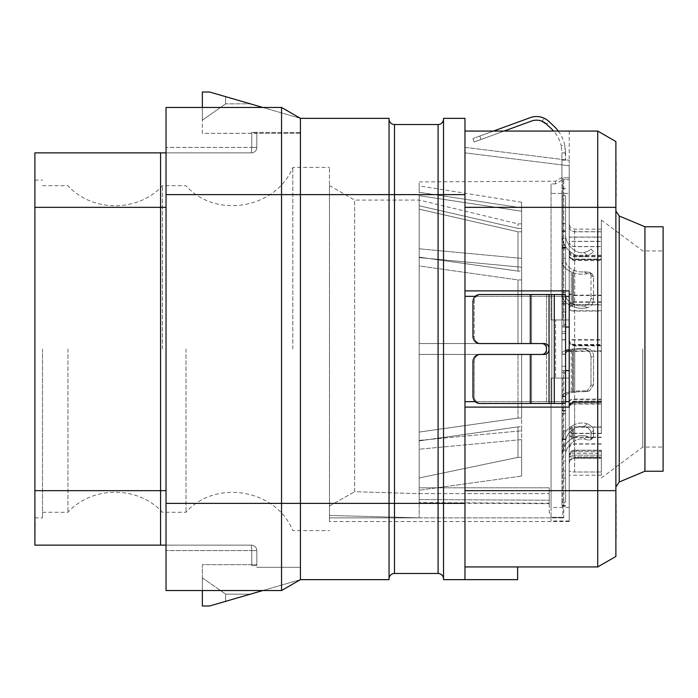 <?xml version="1.0" encoding="UTF-8"?>
<svg xmlns="http://www.w3.org/2000/svg" width="698" height="698" viewBox="0 0 698 698"><rect width="100%" height="100%" fill="white"/><g stroke="black" fill="none" stroke-linecap="round" stroke-linejoin="round"><path stroke-width="0.52" stroke-dasharray="3.49 2.62" d="M464.964 296.336L464.964 290.883L464.964 296.336L569.21 296.336L569.21 177.85L569.21 327.03L563.757 327.03L563.757 177.85L561.942 178.906L563.757 177.85L563.757 327.03L561.942 327.03L569.21 327.03L561.942 327.03L561.942 370.621L563.757 370.621L561.942 370.621L561.942 366.249L561.942 373.517L561.942 324.483L561.942 373.517L561.942 366.249L565.572 366.249L565.572 373.517L565.572 366.249L565.572 372.418L565.572 366.249L561.942 366.249L561.942 370.621L569.21 370.621L569.21 521.537L569.21 401.664L464.964 401.664L464.964 296.336L464.964 401.664M464.964 566.933L464.964 579.645L443.527 579.645L443.527 118.355L464.964 118.355L464.964 579.645L464.964 407.117L464.964 566.933L597.724 566.933L597.724 131.067L464.964 131.067L464.964 152.862L464.964 147.365L569.21 160.313L569.21 177.85L569.21 165.81L561.942 164.903L561.942 178.906L561.942 152.862L561.942 325.582L561.942 195.833L565.572 195.833L565.572 325.582L565.572 195.833M464.964 131.067L569.21 131.067L464.964 131.067L464.964 290.883L464.964 131.067L464.964 147.365L569.21 160.313L569.21 165.81L464.964 152.862L569.21 165.81L561.942 164.903L561.942 195.833M464.964 290.883L569.21 290.883L464.964 290.883L569.21 290.883L569.21 327.03M569.21 370.621L563.757 370.621L569.21 370.621L569.21 407.117L464.964 407.117L569.21 407.117L569.21 179.639L569.21 319.946L562.815 319.946L562.815 179.639L562.815 319.946L555.582 319.946L555.582 378.054L555.582 319.946L569.21 319.946L551.045 319.946L551.045 183.914L555.582 183.888L555.582 181.192L555.582 183.888L562.815 179.639L555.582 183.888L551.045 183.914L551.045 319.946L555.582 319.946L551.045 319.946L551.045 193.398L551.045 319.946L569.21 319.946L569.21 193.398L551.045 193.398L551.045 183.914L551.045 193.398L569.21 193.398L569.21 179.639L562.815 179.639L569.21 179.639L569.21 290.883M569.21 131.067L569.21 160.313L569.21 131.067M569.21 378.054L569.21 520.987L569.21 378.054L569.21 507.455L569.21 378.054L562.815 378.054L562.815 517.305L563.757 517.855L563.757 370.621L563.757 517.855L562.815 517.305L562.815 378.054L555.582 378.054L569.21 378.054L551.045 378.054L551.045 520.987L551.045 378.054L551.045 507.455L551.045 378.054L569.21 378.054M569.21 456.893L569.21 223.683L569.21 463.681L569.21 455.672L569.21 456.893L574.655 456.893L569.21 456.893A5.444 5.2 180 0 1 574.655 451.693A5.444 5.2 0 0 0 569.21 456.893M569.21 177.85L563.757 177.85L569.21 177.85M565.572 327.03L561.942 327.03L561.942 370.621L565.572 370.621M419.193 517.855L563.757 517.855L329.473 517.855L419.193 517.855L329.473 515.456L329.473 506.015L329.473 521.537L329.473 515.456L419.193 517.855L419.193 493.652L419.193 517.855M561.942 331.751L565.572 331.751L565.572 324.483L565.572 331.751L565.572 325.582L565.572 331.751L561.942 331.751L561.942 327.03L561.942 366.249L561.942 325.582L561.942 331.751L565.572 331.751L561.942 331.751M565.572 505.57L561.942 505.57L561.942 366.249L561.942 502.22L565.572 502.22L565.572 372.418L565.572 502.22M561.942 505.57L561.942 502.22M561.942 460.994L561.942 442.628L561.942 477.947L561.942 460.994L565.572 460.994L565.572 471.028L565.572 460.994L561.942 460.994M561.942 444.076L561.942 446.005L561.942 444.076L565.572 444.076L561.942 444.076M561.942 439.705L561.942 450.123L561.942 439.094L561.942 439.705L565.572 439.705L565.572 450.123L565.572 439.696L561.942 439.696M561.942 439.094L561.942 413.661L561.942 439.094L565.572 439.094L561.942 439.094M561.942 413.661L561.942 410.372L561.942 413.661L565.572 413.661L565.572 430.902L565.572 410.372L565.572 413.661L561.942 413.661M561.942 396.534L561.942 410.886L561.942 395.705L561.942 396.543L565.572 396.543L565.572 410.886L565.572 396.534L561.942 396.543M569.21 349.602A21.795 4.851 180 0 1 571.234 349.244A21.795 4.851 0 0 0 561.942 353.214L561.942 395.705L561.942 353.214A21.795 4.851 180 0 1 565.572 350.536M561.942 339.882L561.942 354.226L561.942 339.725L565.572 339.882L565.572 333.592L565.572 354.226L565.572 339.882L561.942 339.882M561.942 339.725L561.942 312.093L561.942 339.725L565.572 339.725L561.942 339.725M561.942 312.093L561.942 303.726L561.942 312.093L565.572 312.093L565.572 333.592L565.572 304.145L565.572 312.093L561.942 312.093M561.942 292.366L561.942 303.726L561.942 290.778L561.942 294.704L561.942 292.366L565.572 292.366L565.572 294.704L565.572 290.778L565.572 292.366L561.942 292.366M561.942 260.624L561.942 294.704L561.942 260.624A21.795 13.585 180 0 0 571.234 271.758L572.639 272.368A16.342 10.191 180 0 0 587.219 273.677L592.201 273.904L593.562 276.914L593.562 299.634C593.431 303.578 591.319 306.291 587.219 307.757C591.319 306.291 593.431 303.578 593.562 299.634L593.562 276.914L592.201 273.904L587.219 273.677L584.243 271.827A12.712 7.922 0 0 1 574.724 270.51L573.32 269.899A18.165 11.325 0 0 1 565.572 260.624L565.572 294.704L565.572 260.624A18.165 11.325 180 0 0 573.32 269.899L573.32 303.979A18.165 11.325 0 0 1 565.572 294.704A18.165 11.325 180 0 0 573.32 303.979L573.32 269.899L574.724 270.51L574.724 304.59L573.32 303.979L574.724 304.59L574.724 270.51A12.712 7.922 180 0 0 584.243 271.827L589.609 272.29L584.243 271.827L587.219 273.677A16.342 10.191 0 0 1 572.639 272.368L572.639 306.448A16.342 10.191 180 0 0 587.219 307.757L584.243 305.899A12.712 7.922 0 0 1 574.724 304.59A12.712 7.922 180 0 0 584.243 305.899C588.623 304.773 590.874 302.147 590.997 298.029C590.874 302.147 588.623 304.773 584.243 305.899L587.219 307.757A16.342 10.191 0 0 1 572.639 306.448L572.639 272.368L571.234 271.758L571.234 305.829L572.639 306.448L571.234 305.829L571.234 271.758A21.795 13.585 0 0 1 561.942 260.624M561.942 246.926L561.942 258.286L561.942 245.347L561.942 247.345L565.572 246.926L565.572 248.933L565.572 245.347L565.572 246.926L561.942 246.926M561.942 247.345L561.942 238.323L561.942 248.933L561.942 247.345L565.572 247.345L561.942 247.345M561.942 238.323L561.942 230.837L561.942 238.323L565.572 238.323L565.572 248.933L565.572 231.509L565.572 238.323L561.942 238.323M561.942 230.837L561.942 223.578L561.942 234.58L561.942 223.578L561.942 230.837L565.572 230.837L565.572 223.578L565.572 234.58L565.572 223.578L565.572 231.509L565.572 230.837L561.942 230.837M561.942 366.249L565.572 366.249L561.942 366.249M561.942 373.517L561.942 396.22C562.117 400.661 561.846 403.086 561.122 403.488C561.846 403.086 562.117 400.661 561.942 396.22L565.572 396.22C565.729 400.652 565.485 403.078 564.839 403.488L479.779 403.488A7.268 6.823 -90 0 1 472.947 396.22L472.947 361.712A7.268 6.823 -90 0 1 479.779 354.444L481.018 354.444A7.268 6.823 90 0 0 474.195 361.712L474.195 396.22A7.268 6.823 90 0 0 481.018 403.488L531.536 403.488L481.018 403.488A7.268 6.823 90 0 1 474.195 396.22L472.947 396.22L474.195 396.22L474.195 361.712A7.268 6.823 90 0 1 481.018 354.444L541.857 354.444C544.85 354.191 546.412 352.377 546.534 349L546.534 403.488L531.536 403.488L551.795 403.488L546.534 403.488L546.534 349C546.412 345.623 544.85 343.809 541.857 343.556L479.779 343.556A7.268 6.823 -90 0 1 472.947 336.288L472.947 301.78A7.268 6.823 -90 0 1 479.779 294.512L481.018 294.512A7.268 6.823 90 0 0 474.195 301.78L474.195 336.288A7.268 6.823 90 0 0 481.018 343.556L531.536 343.556L481.018 343.556A7.268 6.823 90 0 1 474.195 336.288L472.947 336.288L474.195 336.288L474.195 301.78A7.268 6.823 90 0 1 481.018 294.512L564.839 294.512C565.485 294.922 565.729 297.348 565.572 301.78L565.572 396.22L561.942 396.22L561.942 373.517L565.572 373.517L561.942 373.517M561.942 301.78L561.942 324.483L565.572 324.483L561.942 324.483L561.942 301.78C562.117 297.339 561.846 294.914 561.122 294.512C561.846 294.914 562.117 297.339 561.942 301.78L565.572 301.78L561.942 301.78M551.795 294.512L531.536 294.512L551.795 294.512L551.795 403.488L551.795 294.512M565.572 152.862L565.572 160.121L564.839 145.594L565.572 152.862L561.942 152.862L565.572 152.862L561.942 152.862L561.122 145.594L561.942 152.862L565.572 152.862M565.572 471.028L565.572 477.947L565.572 471.028L561.942 471.028L565.572 471.028M565.572 455.236L565.572 442.628L565.572 455.236A18.165 16.359 180 0 1 573.32 441.834L573.32 429.226A18.165 16.359 0 0 0 565.572 442.628A18.165 16.359 180 0 1 573.32 429.226L573.32 441.834L574.724 440.944A12.712 11.456 180 0 1 584.243 439.051C588.623 440.359 590.874 440.359 590.997 439.068L590.717 439.845L590.997 439.068C590.874 440.359 588.623 440.359 584.243 439.051L587.219 436.372C591.319 438.012 593.431 438.143 593.562 436.756L593.291 437.524L593.562 436.756C593.431 438.143 591.319 438.012 587.219 436.372L584.243 439.051A12.712 11.456 0 0 0 574.724 440.944L573.32 441.834A18.165 16.359 0 0 0 565.572 455.236M565.572 446.005L565.572 450.114L565.572 446.005L561.942 446.005L565.572 446.005M565.572 410.555L561.942 410.555L565.572 410.555M565.572 395.705L565.572 353.214L565.572 395.705A18.165 4.04 0 0 1 573.32 392.398A18.165 4.04 180 0 0 565.572 395.705M565.572 354.043L561.942 354.043L565.572 354.043M565.572 304.145L565.572 290.778L565.572 304.145L561.942 304.145L565.572 304.145M565.572 258.286L565.572 245.347L565.572 258.286L561.942 258.286L565.572 258.286M541.857 354.444L544.519 354.444C547.398 354.165 548.898 352.35 549.038 349C548.898 345.65 547.398 343.835 544.519 343.556L541.857 343.556M565.572 505.622L561.942 505.622M554.299 126.556A36.322 36.322 0 0 1 564.839 145.594L561.122 145.594A32.693 32.693 0 0 0 551.795 129.182L546.534 124.174A14.527 14.527 0 0 0 531.536 121.051L474.195 141.964L481.018 139.469L474.195 141.964L481.018 139.469L479.779 136.058L530.297 117.63A18.165 18.165 0 0 1 549.038 121.548L554.299 126.556M558.313 131.067A36.322 36.322 0 0 1 564.839 145.594L561.122 145.594A32.693 32.693 0 0 0 553.619 131.067M530.297 117.63A18.165 18.165 0 0 1 544.519 118.39L541.857 121.182A14.527 14.527 0 0 0 531.536 121.051L481.018 139.469L479.779 136.058L472.947 138.544L474.195 141.964L472.947 138.544L530.297 117.63A18.165 18.165 0 0 1 544.519 118.39L549.038 121.548L544.519 118.39L541.857 121.182L546.534 124.174L549.038 121.548M504.069 131.067L531.536 121.051M472.947 138.544L474.195 141.964L472.947 138.544M479.779 136.058L493.469 131.067L479.779 136.058L481.018 139.469L479.779 136.058M572.639 438.265A16.342 14.728 180 0 1 587.219 436.372A16.342 14.728 0 0 0 572.639 438.265L572.639 425.658A16.342 14.728 180 0 1 587.219 423.765C591.319 425.675 593.431 427.9 593.562 430.448L593.562 436.756L593.562 430.448C593.431 427.9 591.319 425.675 587.219 423.765L584.243 426.443A12.712 11.456 0 0 0 574.724 428.336L573.32 429.226L574.724 428.336L574.724 440.944L574.724 428.336A12.712 11.456 180 0 1 584.243 426.443C588.623 427.935 590.874 430.038 590.997 432.769C590.874 430.038 588.623 427.935 584.243 426.443L587.219 423.765A16.342 14.728 0 0 0 572.639 425.658L572.639 438.265L571.234 439.155L572.639 438.265M561.942 455.236A21.795 19.631 180 0 1 571.234 439.155L571.234 426.548L572.639 425.658L571.234 426.548L571.234 439.155A21.795 19.631 0 0 0 561.942 455.236M590.997 432.769L590.997 439.068L590.997 432.769L593.562 430.448L590.997 432.769M561.942 442.628A21.795 19.631 180 0 1 571.234 426.548A21.795 19.631 0 0 0 561.942 442.628M565.572 353.214A18.165 4.04 180 0 1 573.32 349.899L574.724 349.681L573.32 349.899L573.32 392.398L574.724 392.18L574.724 349.681A12.712 2.827 180 0 1 584.243 349.218L587.219 348.555L584.243 349.218C588.623 349.768 590.874 352.385 590.997 357.079C590.874 352.385 588.623 349.768 584.243 349.218A12.712 2.827 0 0 0 574.724 349.681L574.724 392.18A12.712 2.827 180 0 1 584.243 391.709L589.444 390.915L593.562 384.842L593.562 356.512C593.431 351.94 591.319 349.288 587.219 348.555A16.342 3.638 0 0 0 572.639 349.017A16.342 3.638 180 0 1 587.219 348.555C591.319 349.288 593.431 351.94 593.562 356.512L593.562 384.842L589.444 390.915L587.219 391.046A16.342 3.638 0 0 0 572.639 391.517L572.639 349.017L571.234 349.244L572.639 349.017L572.639 391.517L571.234 391.735L571.234 349.244L571.234 391.735A21.795 4.851 0 0 0 561.942 395.705A21.795 4.851 180 0 1 571.234 391.735L572.639 391.517A16.342 3.638 180 0 1 587.219 391.046L584.243 391.709A12.712 2.827 0 0 0 574.724 392.18L573.32 392.398L573.32 349.899A18.165 4.04 0 0 0 569.21 350.789M586.704 391.526L590.997 385.409L586.704 391.526L589.444 390.915L586.704 391.526M590.997 357.079L590.997 385.409L590.997 357.079L593.562 356.512L590.997 357.079M561.942 294.704A21.795 13.585 180 0 0 571.234 305.829A21.795 13.585 0 0 1 561.942 294.704M590.997 275.309L589.609 272.29L590.997 275.309L590.997 298.029L590.997 275.309L593.562 276.914L590.997 275.309M572.639 253.418A16.342 16.342 0 0 0 587.219 255.529C591.319 253.557 593.431 252.248 593.562 251.603C593.431 252.248 591.319 253.557 587.219 255.529L584.243 252.545A12.712 12.712 0 0 1 574.724 250.442L573.32 249.456A18.165 18.165 0 0 1 565.572 234.58A18.165 18.165 0 0 0 573.32 249.456L574.724 250.442A12.712 12.712 0 0 0 584.243 252.545C588.623 251.001 590.874 249.823 590.997 249.029C590.874 249.823 588.623 251.001 584.243 252.545L587.219 255.529A16.342 16.342 0 0 1 572.639 253.418L571.234 252.432L572.639 253.418M561.942 234.58A21.795 21.795 0 0 0 571.234 252.432A21.795 21.795 0 0 1 561.942 234.58M593.562 251.603L590.997 249.029L593.562 251.603M562.815 517.305L551.045 517.305L562.815 517.305M419.193 493.652L549.23 493.652L549.23 512.995L551.045 513.004L549.23 512.995L549.23 493.652L419.193 493.652L354.645 491.697L354.645 200.073L354.645 491.697L419.193 493.652M549.23 503.258L419.193 502.612L419.193 181.916L419.193 502.612L549.23 503.258L549.23 487.815L549.23 493.652L549.23 487.815L419.193 487.815L419.193 499.576L419.193 440.883L419.193 490.24L419.193 477.973L419.193 487.815L549.23 487.815L549.23 503.258M419.193 499.576L419.193 503.049L419.193 499.576L549.23 500.222L419.193 499.576M419.193 440.403L419.193 354.444L419.193 440.403L419.193 432.071L419.193 440.403L521.624 430.788L521.624 354.444L521.624 430.788L419.193 440.403M419.193 432.071L419.193 257.597L419.193 354.444L521.624 354.444L419.193 354.444L419.193 432.071L517.995 418.076L521.624 418.076L521.624 354.444L521.624 418.076L517.995 418.076L419.193 432.071M419.193 265.929L419.193 343.556L419.193 265.929L517.995 279.924L517.995 343.556L419.193 343.556L521.624 343.556L521.624 267.212L521.624 343.556L521.624 267.212L419.193 257.597L521.624 267.212L521.624 343.556L419.193 343.556L521.624 343.556L517.995 343.556L517.995 279.924L521.624 279.924L517.995 279.924L419.193 265.929M419.193 195.667L419.193 248.785L419.193 195.667L419.193 209.147L419.193 195.667L521.624 211.215L521.624 258.4L521.624 211.215L419.193 195.667M419.193 209.147L419.193 257.117L419.193 209.147L517.995 231.788L517.995 271.112L419.193 257.117L517.995 271.112L521.624 271.112L521.624 258.4L419.193 248.785L521.624 258.4L521.624 271.112L521.624 231.788L521.624 271.112L517.995 271.112L517.995 231.788L521.624 231.788L521.624 211.215L521.624 231.788L517.995 231.788L419.193 209.147M419.193 192.299L419.193 185.912L419.193 192.299L521.624 207.847L521.624 228.421L521.624 223.866L521.624 228.421L517.995 228.421L419.193 205.779L419.193 200.073L419.193 205.779L517.995 228.421L517.995 223.866L517.995 228.421L521.624 228.421L521.624 202.254L521.624 207.847L419.193 192.299M517.995 354.444L517.995 418.076L517.995 354.444L419.193 354.444L517.995 354.444M419.193 477.973L419.193 440.883L419.193 477.973L517.995 457.365L517.995 426.888L419.193 440.883L517.995 426.888L521.624 426.888L521.624 439.6L419.193 449.215L521.624 439.6L521.624 426.888L521.624 457.365L521.624 426.888L517.995 426.888L517.995 457.365L521.624 457.365L521.624 476.08L521.624 439.6L521.624 476.08L419.193 490.24L521.624 476.08L521.624 457.365L517.995 457.365L419.193 477.973M329.473 506.015L354.645 491.697L329.473 506.015L329.473 185.546L329.473 506.015M329.473 349L329.473 167.389L329.473 349M292.82 349L292.82 167.389L292.82 349M186 349L186 512.271L186 349M162.39 349L162.39 185.729L162.39 349M67.95 349L67.95 512.271L67.95 349M42.526 349L42.526 517.899L42.526 349M34.9 349L34.9 517.899L34.9 349M160.575 152.862L34.9 152.862L34.9 545.138L34.9 523.352L34.9 545.138L35.266 523.352L34.9 545.138L251.385 545.138L166.028 545.138L166.028 152.862L160.575 152.862L160.575 545.138M166.028 152.862L251.385 152.862L166.028 152.862L166.028 147.409L166.028 590.543L281.547 590.543L166.028 590.543L166.028 545.138M262.841 590.543L300.419 579.645L300.419 567.3L256.829 567.3L256.829 550.591L166.028 550.591L251.76 550.591L251.385 545.138A5.444 5.444 0 0 1 256.829 550.591A5.444 5.444 0 0 0 251.385 545.138L251.76 550.591L256.829 550.591L256.829 565.52L251.76 565.616L256.829 565.52L256.829 567.3L300.419 567.3L300.419 579.645L300.419 118.355L281.547 107.457L166.028 107.457L166.028 147.409L166.028 107.457L281.547 107.457L166.028 107.457L166.028 590.543L281.547 590.543L281.547 503.371L166.028 503.371M202.35 590.543L202.35 564.665L256.829 564.665L202.35 564.665L202.35 605.986L202.35 577.831L202.35 605.986L209.609 605.986L300.419 579.645L300.419 567.3L256.829 567.3L300.419 567.3L300.419 579.645L281.547 590.543L300.419 579.645L389.048 579.645L389.048 118.355L300.419 118.355L262.841 107.457M443.527 119.079A5.444 5.444 0 0 1 438.082 124.523L438.082 194.629L281.547 194.629L281.547 107.457L300.419 118.355L300.419 133.248L256.829 133.335L256.829 132.637L256.829 133.335L202.35 133.335L202.35 92.014L209.609 92.014L250.32 103.819L225.594 96.656L225.637 103.845L250.32 103.819L225.637 103.845L202.35 120.169L225.637 103.845L225.594 96.656L209.609 92.014L202.35 92.014L209.609 92.014L300.419 118.355L300.419 133.248L202.35 133.335L202.35 107.457M300.419 132.576L251.76 132.384L253.348 132.419L251.76 132.384L251.76 147.409L256.829 147.409A5.444 5.444 0 0 1 251.385 152.862L251.76 147.409L251.385 152.862A5.444 5.444 0 0 0 256.829 147.409L166.028 147.409L251.76 147.409L251.76 132.384L300.419 132.576L300.419 133.248L300.419 118.355L300.419 132.576M256.829 132.637L253.348 132.48L256.829 132.637L256.829 147.409L256.829 132.637M202.35 92.014L202.35 120.169L202.35 92.014M256.829 565.52L251.76 565.616L256.829 565.52M202.35 605.986L209.609 605.986L250.32 594.181L225.637 594.155L225.594 601.344L250.32 594.181L225.637 594.155L225.594 601.344L209.609 605.986L202.35 605.986M202.35 577.831L225.637 594.155L202.35 577.831M300.419 579.645L281.547 590.543M166.028 194.629L281.547 194.629L281.547 503.371L394.492 503.371L394.492 573.477A5.444 5.444 0 0 0 389.048 578.921A5.444 5.444 0 0 1 394.492 573.477L438.082 573.477A5.444 5.444 0 0 1 443.527 578.921A5.444 5.444 0 0 0 438.082 573.477L438.082 503.371L394.492 503.371L394.492 124.523A5.444 5.444 0 0 1 389.048 119.079A5.444 5.444 0 0 0 394.492 124.523L438.082 124.523M300.419 118.355L281.547 107.457M464.964 579.645L517.628 579.645L517.628 566.933M464.964 566.846L517.628 566.846M615.88 556.454L615.88 141.546M615.88 349L615.88 487.021L615.88 349M615.88 519.713L615.88 537.879L615.88 519.713M615.88 178.287L615.88 160.121L615.88 178.287M644.935 471.229L644.935 226.771M663.1 226.771L663.1 471.229M642.762 349L642.762 447.069L642.762 349M601.353 349L601.353 220.053L601.353 349M601.353 456.893L601.353 471.996L601.353 451.693L601.353 456.893L574.655 456.893L574.655 471.996L601.353 471.996L601.353 475.225L601.353 471.996L574.655 471.996C571.383 471.961 569.568 471.499 569.21 470.618C569.568 471.499 571.383 471.961 574.655 471.996L574.655 451.693L574.655 456.893L601.353 456.893M601.353 450.533L601.353 451.693L601.353 450.227L574.655 450.533A5.444 5.139 180 0 0 569.21 455.672A5.444 2.373 0 0 1 574.655 453.299A5.444 2.373 180 0 0 569.21 455.672A5.444 5.139 0 0 1 574.655 450.533L574.655 451.693L574.655 450.227L601.353 450.533M601.353 453.299L601.353 450.227L601.353 455.157L601.353 453.299L574.655 453.299L574.655 450.227L574.655 455.157L574.655 453.299L601.353 453.299M569.21 407.449A5.444 5.314 180 0 1 574.655 402.135L601.353 402.135L601.353 401.184L574.655 401.184L574.655 402.275L574.655 229.136L574.655 433.537L601.353 433.537L601.353 401.053L574.655 401.184A5.444 5.314 180 0 0 569.21 406.498A5.444 2.775 0 0 1 574.655 403.732L574.655 401.053A5.444 5.444 0 0 0 569.21 406.498M601.353 433.537L601.353 401.394L601.353 402.641L574.655 402.641C571.374 402.929 569.559 404.744 569.21 408.086M601.353 344.908L601.353 340.048L574.655 340.048A5.444 0.454 180 0 1 569.21 339.594A5.444 5.305 180 0 0 574.655 344.908L601.353 344.908L601.353 402.641M601.353 311.09L601.353 304.904L574.655 304.904A5.444 4.267 180 0 0 569.21 309.17A5.444 1.92 180 0 0 574.655 311.09L601.353 311.09L601.353 340.048M601.353 259.351L601.353 260.537L601.353 259.612L574.655 259.612A5.444 4.528 180 0 1 569.21 255.084A5.444 4.267 0 0 0 574.655 259.351L601.353 259.351L601.353 255.512L601.353 304.904M601.353 246.647L601.353 241.447L569.21 241.464A5.444 5.183 180 0 0 574.655 246.647L601.353 246.647L601.353 259.612M601.353 241.342L601.353 246.525L574.655 246.525A5.444 5.191 0 0 1 569.21 241.342L601.353 241.342L601.353 229.136L601.353 241.447M601.353 259.403L601.353 260.31L601.353 259.124L574.655 259.124A5.444 4.258 180 0 1 569.21 254.866A5.444 4.537 0 0 0 574.655 259.403L601.353 259.403L601.353 246.525M601.353 304.546L601.353 310.741L574.655 310.741A5.444 1.937 0 0 1 569.21 308.804A5.444 4.258 0 0 1 574.655 304.546L601.353 304.546L601.353 259.124M601.353 339.673L601.353 344.515L574.655 344.515A5.444 5.314 0 0 1 569.21 339.202A5.444 0.471 0 0 0 574.655 339.673L601.353 339.673L601.353 310.741M601.353 402.135L601.353 344.515M569.21 435.055A5.444 2.356 180 0 0 574.655 437.41L574.655 433.537A5.444 2.356 180 0 1 569.21 431.181A5.444 3.961 180 0 1 574.655 427.22L601.353 427.22M601.353 404.055L574.655 404.055A5.444 2.783 180 0 0 569.21 406.838A5.444 5.305 0 0 1 574.655 401.533L601.353 401.533M601.353 426.958L574.655 426.958A5.444 3.944 0 0 0 569.21 430.91A5.444 2.373 0 0 0 574.655 433.284L574.655 403.732L601.353 403.732M616.247 537.879L616.247 501.557M615.88 367.165L615.88 330.835M616.247 196.443L616.247 160.121M464.964 407.117L569.21 407.117M565.493 296.336L475.259 296.336M565.572 188.539L561.942 188.539M565.572 160.121L561.942 160.121L565.572 160.121M475.259 401.664L565.493 401.664M561.942 195.754L565.572 195.754M561.942 325.582L565.572 325.582L561.942 325.582M554.299 294.512L554.299 403.488M549.038 294.512L549.038 403.488M530.297 294.512L530.297 343.556M531.536 294.512L531.536 343.556L531.536 294.512M546.534 294.512L546.534 349L546.534 294.512M472.947 301.78L474.195 301.78L472.947 301.78M531.536 354.444L531.536 403.488L531.536 354.444M474.195 361.712L472.947 361.712L474.195 361.712M530.297 354.444L530.297 403.488M561.942 372.418L565.572 372.418L561.942 372.418M561.942 502.132L565.572 502.132M565.572 188.626L561.942 188.626M590.997 439.068L593.562 436.756L590.997 439.068M561.942 430.902L565.572 430.902L561.942 430.902M565.572 410.703L561.942 410.703L565.572 410.703M593.562 384.842L590.997 385.409L593.562 384.842M561.942 333.592L565.572 333.592L561.942 333.592M565.572 303.726L561.942 303.726L565.572 303.726M593.562 299.634L590.997 298.029L593.562 299.634M561.942 247.895L565.572 247.895L561.942 247.895M565.572 231.509L561.942 231.509L565.572 231.509M34.9 490.659L166.028 490.659M34.9 207.341L166.028 207.341M251.76 550.591L251.76 565.616L251.76 550.591M464.964 194.629L438.082 194.629L438.082 503.371L464.964 503.371M464.964 207.341L615.88 207.341M464.964 490.659L615.88 490.659M619.222 481.995L619.222 216.005M601.353 451.693L574.655 451.693L601.353 451.693M601.353 455.157L574.655 455.157A5.444 2.373 0 0 0 569.21 457.53A5.444 2.373 180 0 1 574.655 455.157L574.655 458.237L574.655 455.157L601.353 455.157M601.353 437.41L574.655 437.41L574.655 457.731L601.353 457.731L574.655 457.731A5.444 4.938 180 0 0 569.21 462.669A5.444 4.938 0 0 1 574.655 457.731L574.655 443.832A5.444 4.31 0 0 0 569.21 448.142M569.21 448.404A5.444 4.319 180 0 1 574.655 444.085L601.353 444.085M569.21 407.807A5.444 5.305 0 0 1 574.655 402.502L601.353 402.502M601.353 399.483L574.655 399.483A5.444 2.295 180 0 0 569.21 401.778M569.21 351.391L601.353 351.286M601.353 345.868L574.655 345.868A5.444 5.305 180 0 1 569.21 340.563M569.21 306.501A5.444 4.267 180 0 1 574.655 302.234L601.353 302.234M601.353 295.533L574.655 295.533A5.444 2.434 180 0 1 569.21 293.099M569.21 252.571A5.444 4.197 180 0 0 574.655 256.768L601.353 256.768M601.353 256.69L574.655 256.69A5.444 4.267 0 0 1 569.21 252.414M569.21 237.163L601.353 237.146M601.353 231.806L574.655 231.806A5.444 5.331 180 0 1 569.21 226.475M569.21 226.388A5.444 5.331 0 0 0 574.655 231.719L601.353 231.719M601.353 237.05L569.21 237.05M569.21 252.187A5.444 4.258 180 0 0 574.655 256.445L601.353 256.445M601.353 256.498L574.655 256.498A5.444 4.205 0 0 1 569.21 252.292M569.21 292.715A5.444 2.443 0 0 0 574.655 295.158L601.353 295.158M601.353 301.868L574.655 301.868A5.444 4.258 0 0 0 569.21 306.125M569.21 340.153A5.444 5.314 0 0 0 574.655 345.466L601.353 345.466M601.353 350.867L569.21 350.946M569.21 401.385A5.444 2.277 0 0 1 574.655 399.108L601.353 399.108M601.353 443.832L574.655 443.832L574.655 433.284L601.353 433.284M569.21 434.775A5.444 2.373 0 0 0 574.655 437.149L601.353 437.149M569.21 521.537L329.473 521.537M419.193 181.916L555.582 181.192L561.942 177.519M561.942 506.094L565.572 506.094M590.717 439.845L593.291 437.524L590.717 439.845M561.942 450.123L565.572 450.123L561.942 450.114M561.942 410.372L565.572 410.372L561.942 410.372M561.942 410.886L565.572 410.886L561.942 410.886M561.942 354.226L565.572 354.226L561.942 354.226M561.942 290.778L565.572 290.778L561.942 290.778M589.609 272.29L592.201 273.904L589.609 272.29M561.942 245.347L565.572 245.347L561.942 245.347M561.942 248.933L565.572 248.933L561.942 248.933M561.942 223.578L565.572 223.578L561.942 223.578M565.572 477.947L561.942 477.947M569.21 520.987L551.045 520.987M569.21 507.455L551.045 507.455M419.193 503.049L549.23 503.694L419.193 503.049M329.473 185.546L354.645 200.073L419.193 200.073L517.995 223.866L521.624 223.866M521.624 202.254L419.193 185.912M42.526 185.729L67.95 185.729C92.127 212.401 138.23 212.393 162.39 185.729L186 185.729C215.508 219.172 276.164 208.754 292.82 167.389L329.473 167.389M42.526 512.271L67.95 512.271C92.119 485.607 138.213 485.599 162.39 512.271L186 512.271C215.499 478.837 276.155 489.237 292.82 530.611L329.473 530.611M34.9 517.899L42.526 517.899M34.9 180.101L42.526 180.101M601.353 477.947L642.762 447.069L663.1 447.069M601.353 220.053L642.762 250.931L663.1 250.931M574.655 450.227A5.444 5.444 0 0 0 569.21 455.672A5.444 5.444 0 0 1 574.655 450.227L601.353 450.227L574.655 450.227M574.655 458.237C571.374 458.534 569.559 460.348 569.21 463.681C569.559 460.348 571.374 458.534 574.655 458.237L601.353 458.237L574.655 458.237M601.353 401.394L574.655 401.394A5.444 5.444 0 0 0 569.21 406.838M601.353 255.512L574.655 255.512C571.374 255.215 569.559 253.4 569.21 250.059M569.21 255.084A5.444 5.444 0 0 0 574.655 260.537L601.353 260.537M601.353 229.136L574.655 229.136C571.374 228.839 569.559 227.025 569.21 223.683M569.21 254.866A5.444 5.444 0 0 0 574.655 260.31L601.353 260.31M601.353 255.259L574.655 255.259C571.374 254.962 569.559 253.147 569.21 249.805M601.353 402.275L574.655 402.275C571.374 402.572 569.559 404.386 569.21 407.719M601.353 475.225L569.21 475.225"/><path stroke-width="1.05" d="M517.628 566.933L517.628 579.645L464.964 579.645L464.964 118.355L443.527 118.355L443.527 503.371L389.048 503.371L389.048 579.645L300.419 579.645L281.547 590.543L166.028 590.543L166.028 107.457L281.547 107.457L281.547 194.629L166.028 194.629M464.964 407.117L569.21 407.117L569.21 290.883L569.21 296.336L565.493 296.336M569.21 407.117L569.21 401.664L565.493 401.664M569.21 370.621L565.572 370.621M569.21 327.03L565.572 327.03M530.297 294.512L530.297 343.556L479.779 343.556A7.268 6.823 -90 0 1 472.947 336.288L472.947 301.78A7.268 6.823 -90 0 1 479.779 294.512L564.839 294.512C565.485 294.922 565.729 297.348 565.572 301.78L565.572 396.22C565.729 400.652 565.485 403.078 564.839 403.488L479.779 403.488A7.268 6.823 -90 0 1 472.947 396.22L472.947 361.712A7.268 6.823 -90 0 1 479.779 354.444L530.297 354.444L530.297 403.488M541.857 354.444C544.85 354.191 546.412 352.377 546.534 349C546.412 345.623 544.85 343.809 541.857 343.556M530.297 343.556L544.519 343.556C547.398 343.835 548.898 345.65 549.038 349C548.898 352.35 547.398 354.165 544.519 354.444L530.297 354.444M530.297 117.63L493.469 131.067L530.297 117.63A18.165 18.165 0 0 1 549.038 121.548L554.299 126.556A36.322 36.322 0 0 1 558.313 131.067M553.619 131.067A32.693 32.693 0 0 0 551.795 129.182L546.534 124.174A14.527 14.527 0 0 0 531.536 121.051L504.069 131.067M531.536 121.051A14.527 14.527 0 0 1 541.857 121.182L546.534 124.174M569.21 350.789A18.165 4.04 0 0 0 565.572 353.214M565.572 350.536A21.795 4.851 180 0 1 569.21 349.602M166.028 545.138L34.9 545.138L34.9 152.862L166.028 152.862M202.35 590.543L202.35 605.986L209.609 605.986L262.841 590.543M300.419 579.645L300.419 503.371L281.547 503.371L281.547 590.543M443.527 578.921A5.444 5.444 0 0 0 438.082 573.477L394.492 573.477L394.492 194.629L389.048 194.629L389.048 503.371L300.419 503.371L300.419 118.355L389.048 118.355L389.048 194.629L281.547 194.629L281.547 503.371L166.028 503.371M262.841 107.457L209.609 92.014L202.35 92.014L202.35 107.457M300.419 118.355L281.547 107.457M394.492 573.477A5.444 5.444 0 0 0 389.048 578.921A5.444 5.444 0 0 1 394.492 573.477M464.964 194.629L438.082 194.629L438.082 124.523A5.444 5.444 0 0 0 443.527 119.079A5.444 5.444 0 0 1 438.082 124.523L394.492 124.523A5.444 5.444 0 0 1 389.048 119.079M464.964 579.645L443.527 579.645L443.527 503.371L464.964 503.371M464.964 131.067L597.724 131.067L597.724 566.933L464.964 566.933M464.964 290.883L569.21 290.883M615.88 556.454L597.724 566.933L615.88 556.454L615.88 490.659L464.964 490.659M615.88 141.546L597.724 131.067L615.88 141.546L615.88 490.659M619.222 481.995L619.222 216.005L644.935 226.771L644.935 471.229L619.222 481.995L615.88 487.021M644.935 471.229L663.1 471.229L663.1 226.771L644.935 226.771M615.88 501.557L615.88 537.879M615.88 330.835L615.88 367.165M615.88 160.121L615.88 196.443M475.259 296.336L464.964 296.336M464.964 401.664L475.259 401.664M554.299 294.512L554.299 403.488M549.038 294.512L549.038 403.488M34.9 207.341L160.575 207.341L160.575 152.862M34.9 490.659L160.575 490.659L160.575 207.341L166.028 207.341M160.575 545.138L160.575 490.659L166.028 490.659M438.082 573.477L438.082 194.629L394.492 194.629L394.492 124.523M464.964 207.341L615.88 207.341M619.222 216.005L615.88 210.979"/></g></svg>
